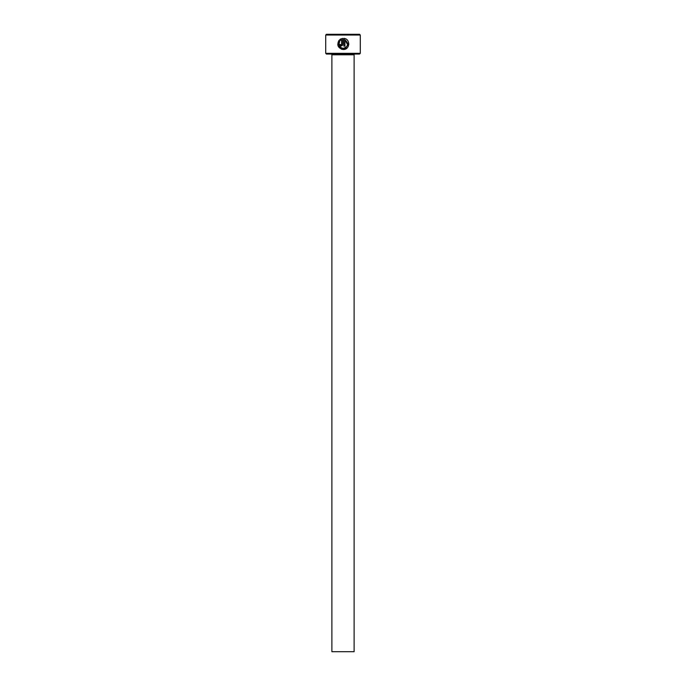 <?xml version="1.0" encoding="UTF-8"?>
<svg xmlns="http://www.w3.org/2000/svg" width="686" height="686" viewBox="0 0 686 686"><rect width="100%" height="100%" fill="white"/><g stroke="black" fill="none" stroke-linecap="round" stroke-linejoin="round"><path stroke-width="0.51" stroke-dasharray="3.43 2.57" d="M341.525 48.02L338.875 44.701M347.099 47.96L347.785 47.171M348.831 44.153L343.823 38.382L343.823 46.151L344.938 46.151L344.938 39.797M340.479 44.479L339.364 44.479L341.036 46.151L342.228 45.653M354.851 54.057L331.149 54.057L354.851 54.057M360.287 53.319L325.713 53.319M325.713 35.037L360.287 35.037M326.45 54.057L359.55 54.057M359.55 34.3L326.45 34.3M331.887 651.7L354.113 651.7M339.742 39.608L340.53 40.405M342.708 44.479L342.708 38.382L341.122 38.785M341.594 39.797L341.594 44.479L341.036 45.036M339.75 41.194L338.953 40.397M337.769 44.83L338.232 46.305M344.775 48.114L343.266 48.38M354.113 54.794L331.887 54.794"/><path stroke-width="1.03" d="M338.875 44.701L339.75 41.194C337.975 45.027 339.15 47.428 343.266 48.38L341.525 48.02M343.266 48.38C348.419 46.408 348.977 43.544 344.938 39.797L344.938 46.151L343.823 46.151L343.823 38.382C350.64 38.699 350.109 49.855 343.266 49.495L347.099 47.96M347.785 47.171L348.831 44.153M341.036 45.036L340.479 44.479L341.036 45.036L341.594 44.479L341.594 39.797L340.53 40.405L339.742 39.608L342.708 38.382L342.708 44.479L341.036 46.151L339.364 44.479L340.479 44.479M342.228 45.653L342.708 44.479M360.287 53.319L359.55 54.057L326.45 54.057L325.713 53.319L360.287 53.319L360.287 35.037L325.713 35.037L326.45 34.3L359.55 34.3L360.287 35.037M354.113 651.7L331.887 651.7L331.887 54.794L354.113 54.794L354.113 651.7M331.149 54.057A0.737 0.737 0 0 1 331.887 54.794M354.851 54.057A0.737 0.737 0 0 0 354.113 54.794M341.722 49.272L343.266 49.495C338.052 48.252 336.62 45.225 338.953 40.397L339.75 41.194M325.713 53.319L325.713 35.037M340.53 40.405L341.594 39.797M341.122 38.785L339.742 39.608M338.953 40.397L337.769 44.83M338.232 46.305L341.482 49.195M344.938 39.797L347.639 44.779M347.553 45.122L346.096 47.36M345.95 47.48L344.775 48.114"/></g></svg>
